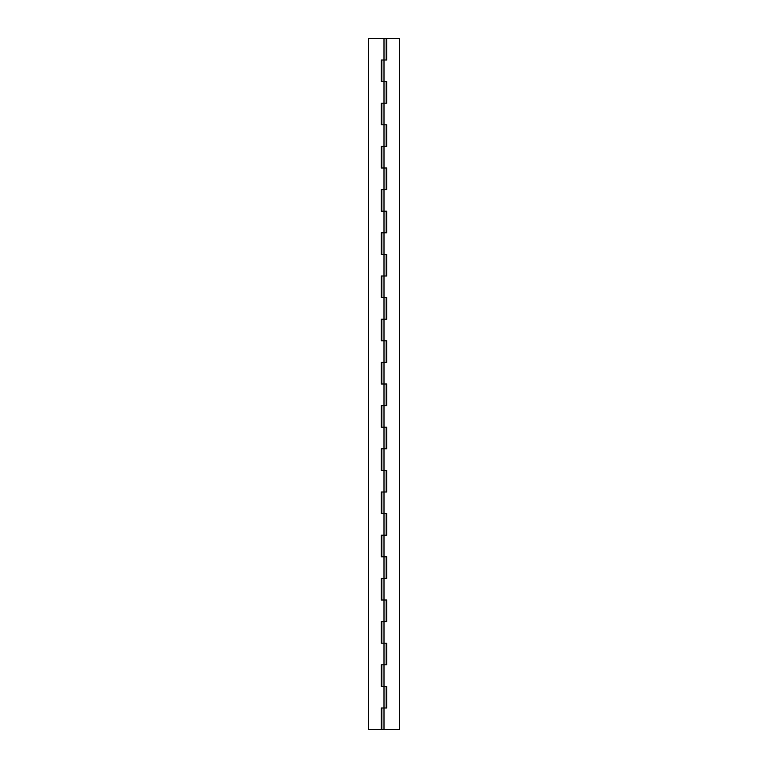 <?xml version="1.0" encoding="UTF-8"?>
<svg xmlns="http://www.w3.org/2000/svg" width="768" height="768" viewBox="0 0 768 768"><rect width="100%" height="100%" fill="white"/><g stroke="black" fill="none" stroke-linecap="round" stroke-linejoin="round"><path stroke-width="1.15" d="M384 729.6L384 708L386.16 708L386.16 686.4L384 686.4L384 664.8L386.16 664.8L386.16 643.2L384 643.2L384 621.6L386.16 621.6L386.16 600L384 600L384 578.4L386.16 578.4L386.16 556.8L384 556.8L384 535.2L386.16 535.2L386.16 513.6L384 513.6L384 492L386.16 492L386.16 470.4L384 470.4L384 448.8L386.16 448.8L386.16 427.2L384 427.2L384 405.6L386.16 405.6L386.16 384L384 384L384 362.4L386.16 362.4L386.16 340.8L384 340.8L384 319.2L386.16 319.2L386.16 297.6L384 297.6L384 276L386.16 276L386.16 254.4L384 254.4L384 232.8L386.16 232.8L386.16 211.2L384 211.2L384 189.6L386.16 189.6L386.16 168L384 168L384 146.4L386.16 146.4L386.16 124.8L384 124.8L384 103.2L386.16 103.2L386.16 81.6L384 81.6L384 60L386.765 60L386.765 38.4L399.552 38.4L399.552 729.6L381.84 729.6L381.84 708L384 708L381.235 708L381.235 729.6L368.448 729.6L368.448 38.4L386.16 38.4L386.16 60L381.235 60L381.235 81.6L386.765 81.6L386.765 103.2L381.235 103.2L381.235 124.8L386.765 124.8L386.765 146.4L381.235 146.4L381.235 168L386.765 168L386.765 189.6L381.235 189.6L381.235 211.2L386.765 211.2L386.765 232.8L381.235 232.8L381.235 254.4L386.765 254.4L386.765 276L381.235 276L381.235 297.6L386.765 297.6L386.765 319.2L381.235 319.2L381.235 340.8L386.765 340.8L386.765 362.4L381.235 362.4L381.235 384L386.765 384L386.765 405.6L381.235 405.6L381.235 427.2L386.765 427.2L386.765 448.8L381.235 448.8L381.235 470.4L386.765 470.4L386.765 492L381.235 492L381.235 513.6L386.765 513.6L386.765 535.2L381.235 535.2L381.235 556.8L386.765 556.8L386.765 578.4L381.235 578.4L381.235 600L386.765 600L386.765 621.6L381.235 621.6L381.235 643.2L386.765 643.2L386.765 664.8L381.235 664.8L381.235 686.4L386.765 686.4L386.765 708L384 708L384 686.4L381.84 686.4L381.84 664.8L384 664.8L384 643.2L381.84 643.2L381.84 621.6L384 621.6L384 600L381.84 600L381.84 578.4L384 578.4L384 556.8L381.84 556.8L381.84 535.2L384 535.2L384 513.6L381.84 513.6L381.84 492L384 492L384 470.4L381.84 470.4L381.84 448.8L384 448.8L384 427.2L381.84 427.2L381.84 405.6L384 405.6L384 384L381.84 384L381.84 362.4L384 362.4L384 340.8L381.84 340.8L381.84 319.2L384 319.2L384 297.6L381.84 297.6L381.84 276L384 276L384 254.4L381.84 254.4L381.84 232.8L384 232.8L384 211.2L381.84 211.2L381.84 189.6L384 189.6L384 168L381.84 168L381.84 146.4L384 146.4L384 124.8L381.84 124.8L381.84 103.2L384 103.2L384 81.6L381.84 81.6L381.84 60L384 60L384 38.4"/></g></svg>
